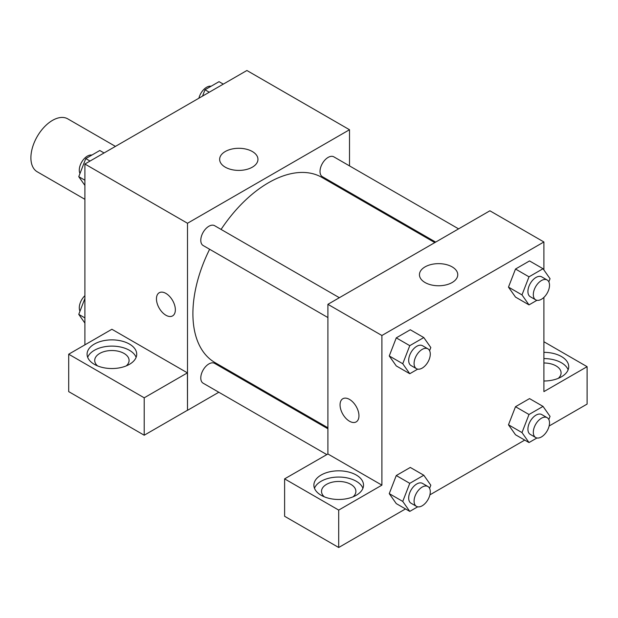 <?xml version="1.0" encoding="UTF-8"?>
<svg xmlns="http://www.w3.org/2000/svg" width="618" height="618" viewBox="0 0 618 618"><rect width="100%" height="100%" fill="white"/><g stroke="black" fill="none" stroke-linecap="round" stroke-linejoin="round"><path stroke-width="0.93" d="M115.442 146.389L67.771 118.865A30.545 17.636 120 0 0 44.233 127.053A30.545 17.636 120 0 0 30.9 157.791A30.545 17.636 120 0 0 37.227 171.781L84.898 199.305M84.898 344.852L84.898 164.025L246.899 70.498L349.502 129.734L349.502 165.887M349.502 192.345L349.502 193.341M225.253 151.534A19.15 11.054 180 0 1 246.126 149.131A19.15 11.054 180 0 1 257.953 159.351A19.15 11.054 180 0 1 238.803 170.406A19.15 11.054 180 0 1 219.645 159.351A19.15 11.054 180 0 1 225.253 151.534M218.811 392.245L187.501 410.329L187.501 223.26L84.898 164.025M187.501 223.26L349.502 129.734M159.22 292.747A13.364 7.717 -120 0 0 157.173 303.461A13.364 7.717 -120 0 0 165.902 315.234A13.364 7.717 60 0 1 157.173 303.461A13.364 7.717 60 0 1 159.22 292.747A13.364 7.717 60 0 1 172.584 300.464A13.364 7.717 60 0 1 172.584 315.898A13.364 7.717 60 0 1 165.902 315.234A13.364 7.717 -120 0 0 172.584 315.898M187.416 372.863L111.897 329.263L68.698 354.207L144.21 397.807L187.416 372.863L187.501 410.329M94.353 344.071A24.82 14.33 180 0 1 121.398 340.966A24.82 14.33 180 0 1 136.717 354.207A24.82 14.33 180 0 1 111.897 368.537A24.82 14.33 180 0 1 87.084 354.207A24.82 14.33 180 0 1 94.353 344.071M136.122 357.328A24.82 14.33 0 0 0 118.834 346.683A24.82 14.33 0 0 0 94.353 350.313A24.82 14.33 0 0 0 87.679 357.328M97.551 365.895A17.18 9.919 180 0 1 94.716 360.441A17.18 9.919 180 0 1 105.323 351.279A17.18 9.919 180 0 1 124.048 353.426A17.18 9.919 180 0 1 129.085 360.441A17.18 9.919 180 0 1 126.25 365.895M144.21 397.807L144.21 435.219L187.416 410.275M68.698 354.207L68.698 391.619L144.21 435.219M242.588 378.525L241.723 379.019M339.352 297.706L214.608 225.686A11.456 6.613 120 0 0 203.16 232.306A11.456 6.613 120 0 0 203.16 245.531L327.903 317.552M327.903 428.776L214.608 363.369A11.456 6.613 120 0 0 205.786 366.435A11.456 6.613 120 0 0 200.78 377.961A11.456 6.613 120 0 0 203.16 383.206L326.729 454.547M458.587 228.869L333.844 156.848A11.456 6.613 120 0 0 325.014 159.923A11.456 6.613 120 0 0 320.016 171.449A11.456 6.613 120 0 0 322.387 176.694L435.675 242.101M434.817 242.596L321.955 177.436A106.914 61.73 120 0 0 221.082 229.425M209.626 249.263A106.914 61.73 120 0 0 192.901 313.674A106.914 61.73 120 0 0 215.041 362.619L327.903 427.78M327.903 453.975L284.612 478.865L338.703 510.089L381.901 485.145L327.903 453.975L327.903 304.319L489.896 210.792L543.902 241.97L543.902 269.958M284.612 478.865L284.612 516.277L338.703 547.502L405.501 508.931M429.896 494.856L524.736 440.093M549.124 426.011L587.1 404.087L587.1 366.675L543.902 391.619L543.902 297.389M543.902 362.99A17.18 9.919 180 0 1 556.053 365.895A17.18 9.919 180 0 1 561.082 372.917A17.18 9.919 180 0 1 558.247 378.37M568.127 369.796A24.82 14.33 0 0 0 543.902 358.587M543.902 352.345A24.82 14.33 180 0 1 568.722 366.675A24.82 14.33 180 0 1 543.902 381.005M324.35 496.841A17.18 9.919 180 0 1 321.514 491.387A17.18 9.919 180 0 1 338.703 481.461A17.18 9.919 180 0 1 355.883 491.387A17.18 9.919 180 0 1 353.048 496.841M362.928 488.266A24.82 14.33 0 0 0 345.632 477.621A24.82 14.33 0 0 0 321.151 481.252A24.82 14.33 0 0 0 314.477 488.266M321.151 475.018A24.82 14.33 180 0 1 348.197 471.913A24.82 14.33 180 0 1 363.523 485.145A24.82 14.33 180 0 1 338.703 499.475A24.82 14.33 180 0 1 313.882 485.145A24.82 14.33 180 0 1 321.151 475.018M338.703 510.089L338.703 547.502M543.902 341.739L587.1 366.675M536.942 437.977L529 442.558L521.986 432.577L529 414.5L515.505 406.706L529.533 398.602L515.505 406.706L508.483 424.782L515.505 434.763L508.467 424.805M536.942 300.302L529 304.883L515.505 297.088L508.467 287.131M529 304.883L521.986 294.902L529 276.825L515.505 269.031L529.533 260.927L515.505 269.031L508.483 287.107L515.505 297.088M417.706 369.139L409.773 373.72L396.269 365.926L389.24 355.968M409.773 373.72L402.751 363.739L409.773 345.663L396.269 337.868L410.298 329.765L396.269 337.868L389.255 355.945L396.269 365.926M417.706 506.814L409.773 511.395L402.751 501.414L409.773 483.338L396.269 475.543L410.298 467.44L396.269 475.543L389.255 493.62L396.269 503.6L389.24 493.643M381.901 485.145L381.901 335.497L543.902 241.97M452.144 266.883A19.15 11.054 180 0 1 457.753 274.701A19.15 11.054 180 0 1 438.602 285.763A19.15 11.054 180 0 1 419.444 274.701A19.15 11.054 180 0 1 431.271 264.489A19.15 11.054 180 0 1 452.144 266.883M381.901 335.497L327.903 304.319M342.82 398.749A13.364 7.717 -120 0 0 340.773 409.456A13.364 7.717 -120 0 0 349.502 421.237A13.364 7.717 60 0 1 340.773 409.456A13.364 7.717 60 0 1 342.82 398.749A13.364 7.717 60 0 1 356.184 406.466A13.364 7.717 60 0 1 356.184 421.901A13.364 7.717 60 0 1 349.502 421.237A13.364 7.717 -120 0 0 356.184 421.893M409.773 345.663L423.801 337.559L430.816 347.54L429.587 350.692M427.911 348.838L422.511 345.717A11.456 6.613 120 0 0 413.681 348.791A11.456 6.613 120 0 0 408.683 360.317A11.456 6.613 120 0 0 411.055 365.562L416.455 368.676A11.456 6.613 120 0 0 427.911 362.063A11.456 6.613 120 0 0 427.911 348.838A11.456 6.613 120 0 0 419.081 351.905A11.456 6.613 120 0 0 414.083 363.43A11.456 6.613 120 0 0 416.455 368.676M402.751 363.739L389.255 355.945M423.801 337.559L410.298 329.765M529 276.825L543.029 268.722L550.043 278.703L548.823 281.854M547.146 280L541.747 276.879A11.456 6.613 120 0 0 532.917 279.946A11.456 6.613 120 0 0 527.919 291.48A11.456 6.613 120 0 0 530.29 296.725L535.69 299.838A11.456 6.613 120 0 0 547.146 293.226A11.456 6.613 120 0 0 547.146 280A11.456 6.613 120 0 0 538.317 283.067A11.456 6.613 120 0 0 533.319 294.593A11.456 6.613 120 0 0 535.69 299.838M521.986 294.902L508.483 287.107M543.029 268.722L529.533 260.927M409.773 483.338L423.801 475.234L430.816 485.215L429.587 488.375M427.911 486.513L422.511 483.4A11.456 6.613 120 0 0 413.681 486.466A11.456 6.613 120 0 0 408.683 497.992A11.456 6.613 120 0 0 411.055 503.237L416.455 506.358A11.456 6.613 120 0 0 427.911 499.738A11.456 6.613 120 0 0 427.911 486.513A11.456 6.613 120 0 0 419.081 489.58A11.456 6.613 120 0 0 414.083 501.113A11.456 6.613 120 0 0 416.455 506.358M409.773 511.395L396.269 503.6M402.751 501.414L389.255 493.62M423.801 475.234L410.298 467.44M529 414.5L543.029 406.397L550.043 416.377L548.823 419.529M547.146 417.675L541.747 414.562A11.456 6.613 120 0 0 532.917 417.629A11.456 6.613 120 0 0 527.919 429.155A11.456 6.613 120 0 0 530.29 434.4L535.69 437.521A11.456 6.613 120 0 0 547.146 430.9A11.456 6.613 120 0 0 547.146 417.675A11.456 6.613 120 0 0 538.317 420.742A11.456 6.613 120 0 0 533.319 432.276A11.456 6.613 120 0 0 535.69 437.521M529 442.558L515.505 434.763M521.986 432.577L508.483 424.782M543.029 406.397L529.533 398.602M84.898 185.423L78.756 176.678L85.771 158.602L99.799 150.498L104.063 152.963M84.898 180.224L78.756 176.678M90.035 161.066L85.771 158.602M91.858 155.079A11.456 6.613 120 0 0 83.554 159.429A11.456 6.613 120 0 0 79.282 170.135A11.456 6.613 120 0 0 79.977 173.527M202.542 96.107L204.998 89.764L219.035 81.661L223.299 84.125M209.27 92.221L204.998 89.764M211.093 86.242A11.456 6.613 120 0 0 198.903 98.208M84.898 323.098L78.756 314.361L84.898 298.517M84.898 317.907L78.756 314.361M84.898 295.674A11.456 6.613 120 0 0 79.282 307.818A11.456 6.613 120 0 0 79.977 311.202"/></g></svg>

